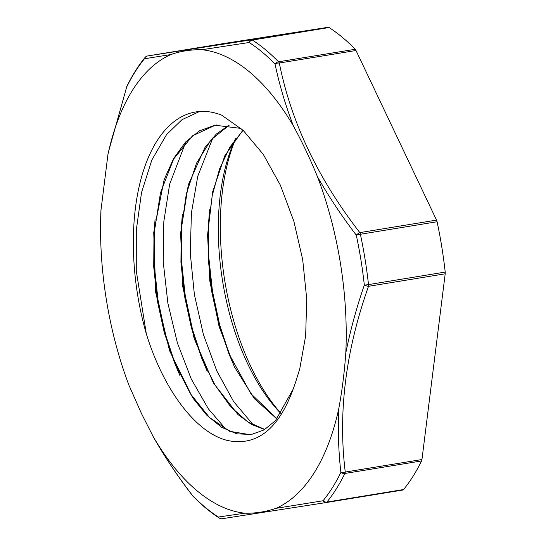 <?xml version="1.0" encoding="UTF-8"?>
<svg xmlns="http://www.w3.org/2000/svg" width="546" height="546" viewBox="0 0 546 546"><rect width="100%" height="100%" fill="white"/><g stroke="black" fill="none" stroke-linecap="round" stroke-linejoin="round"><path stroke-width="0.82" d="M296.362 379.77L299.74 368.905L305.664 335.742L306.722 298.921L302.696 259.657L293.85 221.239L280.371 185.149L263.288 154.381L243.195 130.378L221.628 115.138A171.744 86.794 -99.3 0 0 195.721 111.957A171.744 86.794 -99.3 0 0 146.328 333.831L136.268 270.816L136.295 230.159L141.55 192.472L151.849 159.992L166.598 134.541L182.043 119.649L199.515 111.507M226.413 429.757L208.408 408.906L191.223 378.944L177.416 343.045L167.895 303.269L163.234 261.95L163.827 221.505L169.635 184.268L185.715 142.206M253.644 425.327L233.654 401.603L216.782 370.911L203.392 334.5L194.369 294.437L190.261 253.098L191.421 212.892L197.782 176.133L212.96 137.715M146.328 333.838C163.759 390.424 196.424 433.49 228.023 440.588C256.818 446.287 278.501 429.204 293.059 389.346A155.528 78.597 -99.3 0 0 296.355 379.77M242.95 130.153L224.809 155.787L212.681 191.728L207.576 234.794L209.814 281.088L219.076 326.474L234.432 366.864L254.354 398.648L276.938 418.987M228.999 125.15L216.264 134.104L205.043 147.318L188.302 184.814L180.624 233.149L182.726 286.514L194.178 338.561L213.438 383.033L237.995 414.605L251.296 424.338L264.714 429.559M241.045 128.406L215.028 125.225L199.529 130.801L185.544 142.035L173.601 158.552L164.114 179.709L153.733 232.528L155.712 292.499L169.499 350.559L192.745 397.897L206.763 415.192L221.642 427.334L236.766 433.845L251.529 434.439L264.114 429.914L275.464 420.652L293.059 389.346M243.106 130.296L229.948 146.983L219.512 169.069L212.237 195.577L208.401 225.382L208.149 258.053L211.657 291.318L218.659 323.648L228.835 353.528L250.901 393.693L277.102 418.796M229.177 125.177L211.056 139.844L196.499 163.247L186.336 193.85L181.19 229.702L180.931 262.394L184.418 295.673L191.434 328.023L201.597 357.937L215.042 385.073L230.624 406.722L247.543 421.744L264.871 429.463M216.858 124.959L215.39 125.171L192.479 135.838L173.655 159.023L160.483 192.786L153.972 234.111L153.726 266.864L157.207 300.198L164.257 332.589L174.447 362.551L190.568 393.966L209.459 417.458L229.75 431.32L249.918 434.664M209.582 209.691L208.401 225.382M208.647 222.038L208.688 256.292L212.455 291.093L219.704 325.007L230.132 356.606M228.835 353.528L234.521 367.042M182.35 214.257L181.19 229.702M181.436 226.358L181.47 260.633L185.217 295.454L192.479 329.388L202.894 361.015M201.597 357.937L207.214 371.294M155.105 218.885L153.972 234.111M154.218 230.767L154.265 265.11L158.012 299.986L165.302 333.961L175.744 365.636M174.447 362.551L179.9 375.546M224.379 43.427A4.259 2.157 -99.3 0 0 224.365 43.427A4.259 2.157 -99.3 0 0 224.358 43.434L328.146 27.3L251.453 39.817A4.259 3.051 81 0 0 249.153 42.492A4.259 3.344 -57.2 0 1 252.388 40.056A4.259 2.157 -99.3 0 0 251.453 39.817L147.679 55.951L224.379 43.427L147.673 55.951A4.259 2.157 80.7 0 1 147.673 55.951A4.259 2.157 80.7 0 1 147.679 55.951A4.259 4.088 -98.5 0 0 144.478 58.763A4.259 3.358 -140.8 0 1 145.031 57.494A4.259 4.259 0 0 1 147.673 55.951M355.193 49.276L278.494 61.794A4.259 2.157 80.7 0 1 279.313 63.015L356.006 50.498A4.259 2.157 -99.3 0 0 355.193 49.276A256.736 129.743 -99.3 0 0 329.081 27.539A4.259 2.157 -99.3 0 0 328.146 27.3M356.006 50.498L436.534 220.099L359.841 232.616C317.943 178.549 291.093 122.017 279.313 63.015A4.259 2.286 -11.8 0 0 275.048 64.053A4.259 2.976 -44.2 0 1 278.494 61.794A256.736 129.743 -99.3 0 0 252.388 40.056L329.081 27.539M345.884 352.593C350.416 330.057 356.565 307.548 364.332 285.06A4.259 1.283 19.1 0 0 368.502 286.322L445.195 273.805A4.259 2.157 -99.3 0 0 445.202 272.072A256.736 129.743 -99.3 0 0 437.08 221.744A4.259 2.157 -99.3 0 0 436.534 220.099M445.195 273.805L421.956 459.534L345.263 472.051A4.259 2.314 173.5 0 1 340.895 472.406A4.259 2.996 26.1 0 0 344.874 473.464A4.259 2.157 -99.3 0 0 345.263 472.051C337.947 412.605 345.693 350.696 368.502 286.322A4.259 2.157 80.7 0 0 368.502 284.596A256.736 129.743 -99.3 0 0 360.387 234.261A4.259 2.157 -99.3 0 0 359.841 232.616A4.259 1.256 142.6 0 0 356.285 235.128A4.259 0.348 -12 0 1 360.387 234.261L437.08 221.744M326.085 502.559L402.764 490.042A4.259 2.157 -99.3 0 0 402.771 490.042A4.259 2.157 -99.3 0 0 403.576 489.537A256.736 129.743 -99.3 0 0 421.567 460.94A4.259 2.157 -99.3 0 0 421.956 459.534M281.115 413.554A177.9 89.906 80.7 0 1 235.947 138.247M126.863 86.357A4.259 4.259 0 0 0 126.645 86.875A4.259 1.283 19.1 0 0 126.631 87.121A4.259 2.996 -153.9 0 1 126.843 86.404C132.228 75.396 138.295 65.752 145.059 57.46M108.763 150.819L126.631 87.121A254.661 128.699 80.7 0 1 144.478 58.763L170.809 54.559M129.327 386.247A234.364 118.434 80.7 0 1 117.506 350.375A234.364 118.434 80.7 0 1 101.085 249.788A234.364 118.434 80.7 0 1 100.962 210.319L107.944 154.511A234.364 118.434 80.7 0 1 170.823 54.573C180.576 51.133 190.97 49.515 202.006 49.727A234.364 118.434 80.7 0 1 293.257 125.71C302.04 141.735 310.101 158.722 317.451 176.665M100.942 210.312L100.798 243.618L100.969 209.678M202.068 49.713L249.153 42.492A254.661 128.699 80.7 0 1 275.048 64.053C279.347 84.589 285.442 105.139 293.325 125.703M153.487 437.182L141.496 413.602L129.416 386.275M338.813 408.517A234.364 118.434 80.7 0 1 275.955 508.346C265.718 511.848 255.33 513.465 244.772 513.192A234.364 118.434 80.7 0 1 153.522 437.203M317.492 176.774A234.364 118.434 80.7 0 1 345.816 352.6C344.492 371.785 342.165 390.39 338.834 408.401C337.803 430.323 338.5 451.658 340.895 472.406A254.661 128.699 80.7 0 1 323.048 500.764A4.259 3.358 39.2 0 0 326.883 502.054A4.259 2.157 80.7 0 1 326.078 502.559A4.259 3.051 81 0 0 326.071 502.566A4.259 2.157 80.7 0 1 326.071 502.566L402.771 490.042M317.431 176.672C328.842 196.696 341.796 216.182 356.285 235.128A254.661 128.699 80.7 0 1 364.332 285.06A4.259 0.382 -6.3 0 0 368.502 284.596L445.202 272.072M276.017 508.333L323.048 500.764A4.259 3.051 81 0 0 326.051 502.566A4.259 4.259 0 0 0 326.078 502.559L222.297 518.693A4.259 4.088 -98.5 0 1 218.373 517.035A4.259 3.344 122.8 0 0 219.308 518.065A4.259 4.259 0 0 0 222.249 518.7L326.058 502.566M244.758 513.192L218.373 517.035A254.661 128.699 80.7 0 1 192.479 495.475C177.935 476.617 164.94 457.193 153.508 437.209M235.565 138.739A171.744 86.794 -99.3 0 0 280.589 413.172A171.744 86.794 -99.3 0 0 281.047 413.643M403.576 489.537L326.883 502.054A256.736 129.743 -99.3 0 0 344.874 473.464L421.567 460.94M192.888 496.075A4.259 2.976 -44.2 0 1 192.479 495.475A4.259 1.256 142.6 0 0 192.561 495.693A4.259 4.259 0 0 0 192.888 496.075C201.467 504.907 210.271 512.237 219.308 518.065M215.39 125.171L215.028 125.232M117.506 350.375L118.025 352.218M101.085 249.788L100.983 247.754M152.382 435.244C164.093 455.985 177.484 476.139 192.561 495.693M280.589 413.172L281.047 413.65"/></g></svg>
